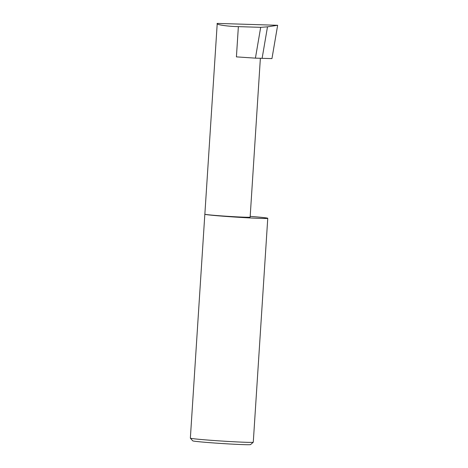 <?xml version="1.0" encoding="UTF-8"?>
<svg xmlns="http://www.w3.org/2000/svg" width="468" height="468" viewBox="0 0 468 468"><rect width="100%" height="100%" fill="white"/><g stroke="black" fill="none" stroke-linecap="round" stroke-linejoin="round"><path stroke-width="0.7" d="M260.366 58.336L250.14 217.14A22.692 0.632 -176.3 0 1 250.099 217.17A22.692 0.632 -176.3 0 1 226.781 216.263A22.692 0.632 -176.3 0 1 204.855 214.209A31.526 0.877 3.7 0 0 204.838 214.221A31.526 0.877 3.7 0 0 235.305 217.076A31.526 0.877 3.7 0 0 267.696 218.34A31.526 0.877 3.7 0 0 267.76 218.293A31.526 0.877 3.7 0 0 250.187 216.362M253.264 442.225L250.585 444.577A29.004 0.807 -176.3 0 1 250.544 444.6A29.004 0.807 -176.3 0 1 221.148 443.465A29.004 0.807 -176.3 0 1 192.722 440.833L190.365 438.159A31.526 0.877 3.7 0 0 221.265 441.014A31.526 0.877 3.7 0 0 253.217 442.248A31.526 0.877 3.7 0 0 253.264 442.225A31.526 0.877 3.7 0 0 253.276 442.201L267.76 218.293M204.838 214.221L190.359 438.136A31.526 0.877 3.7 0 0 190.365 438.159M217.234 23.4C215.473 24.617 227.097 26.395 238.37 26.635L236.416 56.88L255.423 58.143L271.955 58.599L277.641 25.29L217.234 23.4L204.855 214.209M255.423 58.143L260.682 27.331L267.497 26.834L262.103 58.406M267.497 26.834L277.641 25.29M238.37 26.635L260.682 27.331"/></g></svg>
